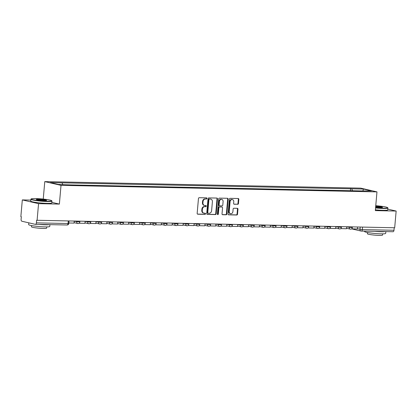 <?xml version="1.0" encoding="UTF-8"?>
<svg xmlns="http://www.w3.org/2000/svg" width="417" height="417" viewBox="0 0 417 417"><rect width="100%" height="100%" fill="white"/><g stroke="black" fill="none" stroke-linecap="round" stroke-linejoin="round"><path stroke-width="0.63" d="M206.931 198.445A0.584 0.474 103 0 0 206.504 197.856L199.217 197.705A0.834 0.683 103 0 0 198.461 198.518L197.163 213.358A0.834 0.683 103 0 0 197.773 214.197L205.06 214.348A0.584 0.474 103 0 0 205.164 213.196L204.221 213.176A2.664 2.179 103 0 1 203.85 213.129A2.664 2.179 103 0 1 202.255 210.491L202.365 209.256A2.664 2.179 103 0 1 204.789 206.66L205.732 206.681A0.584 0.474 103 0 0 205.831 205.524L204.888 205.508A2.664 2.179 103 0 1 204.523 205.461A2.664 2.179 103 0 1 202.928 202.824L203.032 201.583A2.664 2.179 103 0 1 205.461 198.992L206.405 199.013A0.584 0.474 103 0 0 206.931 198.445M204.523 205.461L204.049 205.352A2.664 2.179 103 0 1 202.453 202.714L202.563 201.474A2.664 2.179 103 0 1 204.987 198.883L205.93 198.904A0.584 0.474 103 0 0 206.29 197.851M197.455 214.093L204.585 214.239A0.584 0.474 103 0 0 204.95 213.191M203.85 213.129L203.381 213.019A2.664 2.179 103 0 1 201.781 210.382L201.891 209.146A2.664 2.179 103 0 1 204.314 206.551L205.258 206.571A0.584 0.474 103 0 0 205.617 205.518M237.695 204.325A0.834 0.683 103 0 0 238.456 203.517L238.821 199.352A0.834 0.683 103 0 0 238.206 198.513L230.111 198.346A0.834 0.683 103 0 0 229.355 199.154L228.057 213.999A0.834 0.683 103 0 0 228.672 214.838L236.762 215.005A0.834 0.683 103 0 0 237.523 214.192L237.961 209.162A0.834 0.683 103 0 0 237.346 208.323L233.885 208.255A0.834 0.683 103 0 0 233.124 209.063L232.91 211.56A2.226 1.824 103 0 1 230.575 213.686A2.226 1.824 103 0 1 229.241 211.482L230.095 201.708A2.226 1.824 103 0 1 232.425 199.581A2.226 1.824 103 0 1 233.765 201.786L233.619 203.413A0.834 0.683 103 0 0 234.234 204.252L237.226 204.215A0.834 0.683 103 0 0 237.982 203.407L238.347 199.243A0.834 0.683 103 0 0 238.05 198.508M30.801 200.092L22.315 199.915L38.557 203.658L59.376 204.085L61.018 185.351L376.968 191.883L375.331 210.616L396.15 211.049L394.685 227.765L36.618 220.265L36.394 222.871L68.044 223.522L68.784 223.455L68.998 221.036M38.557 203.658L37.092 220.374M217.492 198.909A0.834 0.683 103 0 0 216.876 198.07L208.781 197.903A0.834 0.683 103 0 0 208.026 198.716L206.728 213.556A0.834 0.683 103 0 0 207.343 214.395L215.433 214.562A0.834 0.683 103 0 0 216.194 213.754L217.492 198.909L217.017 198.8A0.834 0.683 103 0 0 216.72 198.07M219.446 198.122L227.541 198.289A0.834 0.683 103 0 1 228.156 199.128L226.858 213.973A0.834 0.683 103 0 1 226.097 214.781L222.636 214.713A0.834 0.683 103 0 1 222.021 213.874L222.548 207.854A0.834 0.683 103 0 0 221.933 207.014L219.639 206.968A0.834 0.683 103 0 0 218.878 207.775L218.331 214.046A0.584 0.474 103 0 1 217.372 214.025L218.69 198.935A0.834 0.683 103 0 1 219.446 198.122M22.315 199.915L20.85 216.632L21.324 216.741L21.095 219.347A1.694 0.959 -88.8 0 0 21.898 221.245L35.299 224.33A1.694 0.959 -88.8 0 0 35.409 224.346A1.694 0.959 -88.8 0 0 36.394 222.871M43.243 199.076L44.775 181.614L360.726 188.14L376.968 191.883M396.15 211.049L387.815 209.125M394.206 227.755L393.987 230.257A1.694 0.959 91.2 0 1 393.002 231.737A1.694 0.959 91.2 0 1 392.892 231.722M352.542 190.741L351.734 188.823L363.473 189.068L371.427 190.897L360.799 190.913L71.119 184.924L58.271 184.429L50.316 182.594L62.05 182.839L62.764 184.523M351.734 188.823L62.05 182.839M61.018 185.351L44.775 181.614M59.376 204.085L51.864 202.354M350.431 190.699L350.619 188.567M362.941 190.725L363.473 189.068M207.025 214.291L214.958 214.453A0.834 0.683 103 0 0 215.719 213.645L217.017 198.8M209.438 199.076A0.584 0.474 103 0 0 208.907 199.639L207.765 212.67A0.584 0.474 103 0 0 208.198 213.259L209.193 213.28A2.664 2.179 103 0 0 211.617 210.684L212.394 201.776A2.664 2.179 103 0 0 210.799 199.138A2.664 2.179 103 0 0 210.434 199.097L208.964 198.966A0.584 0.474 103 0 0 208.432 199.535L208.907 199.639M208.041 213.223L207.723 213.15A0.584 0.474 103 0 1 207.296 212.561L208.432 199.535M210.799 199.138L210.324 199.029A2.664 2.179 103 0 0 209.959 198.987L210.434 199.097M208.964 198.966L209.959 198.987M222.318 214.604L225.623 214.677A0.834 0.683 103 0 0 226.384 213.864L227.682 199.018A0.834 0.683 103 0 0 227.385 198.289M221.682 206.957A0.834 0.683 103 0 0 221.458 206.905L219.165 206.858A0.834 0.683 103 0 0 218.404 207.666L217.856 213.937L218.331 214.046M217.502 214.468A0.584 0.474 103 0 0 217.856 213.937M223.095 201.609A2.226 1.824 103 0 0 221.761 199.399A2.226 1.824 103 0 0 219.425 201.531L219.123 204.976A0.834 0.683 103 0 0 219.738 205.81L222.037 205.862A0.834 0.683 103 0 0 222.793 205.049L223.095 201.609M221.761 199.399L221.286 199.295A2.226 1.824 103 0 0 218.951 201.421L219.425 201.531M219.264 205.706A0.834 0.683 103 0 1 218.649 204.867L218.951 201.421M233.916 204.148L237.226 204.215M232.425 199.581L231.956 199.472A2.226 1.824 103 0 0 229.621 201.604L230.095 201.708M230.575 213.686L230.101 213.577A2.226 1.824 103 0 1 228.766 211.372L229.621 201.604M228.354 214.729L236.288 214.896A0.834 0.683 103 0 0 237.049 214.083L237.487 209.053A0.834 0.683 103 0 0 237.19 208.323M74.216 221.14L74.044 223.111L68.826 223.001M85.115 221.364L84.943 223.335L79.147 223.215M96.014 221.594L95.842 223.564L90.046 223.444M106.919 221.818L106.742 223.788L100.945 223.668M117.818 222.042L117.646 224.012L111.845 223.893M128.717 222.266L128.545 224.237L122.744 224.117M47.225 201.239A10.336 1.001 5 0 0 51.703 200.707A10.336 1.001 5 0 0 35.669 198.581A10.336 1.001 5 0 0 31.207 198.914A10.336 1.001 5 0 0 36.149 200.311A10.336 1.001 5 0 0 47.225 201.239M51.703 200.707L51.937 200.984A10.592 1.022 -175 0 1 51.974 201.083A10.592 1.022 -175 0 1 47.345 201.526A10.592 1.022 -175 0 1 36.446 200.634A10.592 1.022 -175 0 1 30.874 199.237A10.592 1.022 -175 0 1 30.936 199.144L31.207 198.914M44.338 200.577A5.171 0.5 -175 0 1 36.321 199.508A5.171 0.5 -175 0 1 38.557 199.243A5.171 0.5 -175 0 1 44.098 199.707A5.171 0.5 -175 0 1 46.568 200.405A5.171 0.5 -175 0 1 44.338 200.577M46.261 200.504A4.915 0.474 5 0 0 38.677 199.529A4.915 0.474 5 0 0 36.607 199.66M49.915 224.643L49.759 226.457A10.592 1.022 -175 0 1 45.125 226.895A10.592 1.022 -175 0 1 34.225 226.004A10.592 1.022 -175 0 1 28.658 224.607L28.809 222.84M49.352 224.633A10.592 1.022 -175 0 1 45.307 224.794A10.592 1.022 -175 0 1 38.927 224.419M46.74 226.905L46.631 228.13A7.626 0.735 -175 0 1 43.3 228.448A7.626 0.735 -175 0 1 35.45 227.807A7.626 0.735 -175 0 1 31.442 226.801L31.546 225.576M51.974 201.083L51.812 202.933A10.592 1.022 -175 0 1 47.184 203.371A10.592 1.022 -175 0 1 36.284 202.485A10.592 1.022 -175 0 1 30.712 201.088L30.874 199.237M375.587 207.682A10.336 1.001 5 0 0 383.16 208.182A10.336 1.001 5 0 0 387.638 207.65A10.336 1.001 5 0 0 375.759 205.722M387.638 207.65L387.867 207.921A10.592 1.022 -175 0 1 387.909 208.026A10.592 1.022 -175 0 1 383.28 208.469A10.592 1.022 -175 0 1 375.561 207.958M375.712 206.233A5.171 0.5 -175 0 1 382.504 207.348A5.171 0.5 -175 0 1 380.273 207.515A5.171 0.5 -175 0 1 375.628 207.171M385.85 231.586L385.689 233.4A10.592 1.022 -175 0 1 381.06 233.838A10.592 1.022 -175 0 1 370.16 232.947A10.592 1.022 -175 0 1 364.588 231.55L364.625 231.148M385.287 231.576A10.592 1.022 -175 0 1 381.242 231.737A10.592 1.022 -175 0 1 374.862 231.362M382.676 233.848L382.566 235.073A7.626 0.735 -175 0 1 379.235 235.386A7.626 0.735 -175 0 1 371.385 234.75A7.626 0.735 -175 0 1 367.377 233.744L367.481 232.519M387.909 208.026L387.747 209.876A10.592 1.022 -175 0 1 383.119 210.314A10.592 1.022 -175 0 1 375.399 209.808M382.196 207.447A4.915 0.474 5 0 0 375.686 206.509M139.617 222.49L139.445 224.461L133.643 224.341M150.516 222.72L150.344 224.69L144.543 224.57M161.415 222.944L161.243 224.914L155.442 224.794M172.315 223.168L172.143 225.138L166.341 225.018M183.214 223.392L183.042 225.362L177.241 225.243M194.113 223.621L193.941 225.592L188.14 225.472M205.013 223.846L204.841 225.816L199.039 225.696M215.912 224.07L215.74 226.04L209.944 225.92M226.812 224.294L226.639 226.264L220.843 226.144M237.711 224.518L237.539 226.488L231.743 226.368M248.61 224.747L248.438 226.718L242.642 226.598M259.51 224.972L259.338 226.942L253.541 226.822M270.414 225.196L270.237 227.166L264.441 227.046M281.313 225.42L281.141 227.39L275.34 227.27M292.213 225.649L292.041 227.614L286.239 227.494M303.112 225.873L302.94 227.844L297.139 227.724M314.011 226.097L313.839 228.068L308.038 227.948M324.911 226.322L324.739 228.292L318.937 228.172M335.81 226.546L335.638 228.516L329.837 228.396M346.709 226.775L346.537 228.745L340.736 228.625M357.609 226.999L357.437 228.969L351.635 228.85M357.452 228.777L362.337 229.605L393.987 230.257M360.194 227.051L359.991 229.36A1.694 1.387 -77 0 0 361.007 231.039A1.694 1.694 0 0 0 361.351 231.081A1.694 0.959 -88.8 0 0 362.337 229.605L362.555 227.098M346.699 226.869L352.323 227.63L352.386 226.89M349.295 226.827L349.238 227.453A1.694 1.387 -77 0 0 350.254 229.131A1.694 1.694 0 0 0 352.323 227.63M335.8 226.645L341.424 227.406L341.487 226.666M338.39 226.603L338.338 227.229A1.694 1.387 -77 0 0 339.355 228.907A1.694 1.694 0 0 0 341.424 227.406M324.9 226.421L330.525 227.182L330.587 226.441M327.491 226.374L327.439 227.004A1.694 1.387 -77 0 0 328.455 228.683A1.694 1.694 0 0 0 330.525 227.182M314.001 226.191L319.625 226.952L319.688 226.212M316.592 226.15L316.539 226.775A1.694 1.387 -77 0 0 317.556 228.459A1.694 1.694 0 0 0 319.625 226.952M303.102 225.967L308.726 226.728L308.788 225.988M305.692 225.925L305.64 226.551A1.694 1.387 -77 0 0 306.657 228.235A1.694 1.694 0 0 0 308.726 226.728M292.202 225.743L297.827 226.504L297.889 225.764M294.793 225.701L294.741 226.327A1.694 1.387 -77 0 0 295.757 228.005A1.694 1.694 0 0 0 297.827 226.504M281.303 225.519L286.927 226.28L286.99 225.54M283.894 225.477L283.841 226.103A1.694 1.387 -77 0 0 284.858 227.781A1.694 1.694 0 0 0 286.927 226.28M270.404 225.289L276.023 226.05L276.09 225.316M272.994 225.248L272.942 225.878A1.694 1.387 -77 0 0 273.959 227.557A1.694 1.694 0 0 0 276.023 226.05M259.504 225.065L265.123 225.826L265.191 225.086M262.095 225.024L262.038 225.649A1.694 1.387 -77 0 0 263.059 227.333A1.694 1.694 0 0 0 265.123 225.826M248.605 224.841L254.224 225.602L254.292 224.862M251.196 224.799L251.138 225.425A1.694 1.387 -77 0 0 252.16 227.103A1.694 1.694 0 0 0 254.224 225.602M237.706 224.617L243.325 225.378L243.392 224.638M240.296 224.575L240.239 225.201A1.694 1.387 -77 0 0 241.255 226.879A1.694 1.694 0 0 0 243.325 225.378M226.806 224.393L232.425 225.154L232.493 224.414M229.397 224.346L229.34 224.977A1.694 1.387 -77 0 0 230.356 226.655A1.694 1.694 0 0 0 232.425 225.154M215.907 224.164L221.526 224.925L221.594 224.19M218.498 224.122L218.44 224.747A1.694 1.387 -77 0 0 219.457 226.431A1.694 1.694 0 0 0 221.526 224.925M205.008 223.939L210.627 224.7L210.689 223.96M207.598 223.898L207.541 224.523A1.694 1.387 -77 0 0 208.557 226.207A1.694 1.694 0 0 0 210.627 224.7M194.103 223.715L199.727 224.476L199.79 223.736M196.699 223.674L196.642 224.299A1.694 1.387 -77 0 0 197.658 225.978A1.694 1.694 0 0 0 199.727 224.476M183.204 223.491L188.828 224.252L188.891 223.512M185.8 223.449L185.742 224.075A1.694 1.387 -77 0 0 186.759 225.753A1.694 1.694 0 0 0 188.828 224.252M172.304 223.267L177.929 224.023L177.991 223.288M174.895 223.22L174.843 223.851A1.694 1.387 -77 0 0 175.859 225.529A1.694 1.694 0 0 0 177.929 224.023M161.405 223.038L167.029 223.799L167.092 223.059M163.996 222.996L163.944 223.621A1.694 1.387 -77 0 0 164.96 225.305A1.694 1.694 0 0 0 167.029 223.799M150.506 222.814L156.13 223.575L156.193 222.834M153.096 222.772L153.044 223.397A1.694 1.387 -77 0 0 154.061 225.081A1.694 1.694 0 0 0 156.13 223.575M139.606 222.589L145.231 223.35L145.293 222.61M142.197 222.548L142.145 223.173A1.694 1.387 -77 0 0 143.161 224.852A1.694 1.694 0 0 0 145.231 223.35M128.707 222.365L134.331 223.126L134.394 222.386M131.298 222.324L131.246 222.949A1.694 1.387 -77 0 0 132.262 224.627A1.694 1.694 0 0 0 134.331 223.126M117.808 222.136L123.432 222.897L123.495 222.162M120.398 222.094L120.346 222.725A1.694 1.387 -77 0 0 121.363 224.403A1.694 1.694 0 0 0 123.432 222.897M106.908 221.912L112.527 222.673L112.595 221.933M109.499 221.87L109.447 222.496A1.694 1.387 -77 0 0 110.463 224.179A1.694 1.694 0 0 0 112.527 222.673M96.009 221.688L101.628 222.449L101.696 221.708M98.6 221.646L98.542 222.271A1.694 1.387 -77 0 0 99.564 223.95A1.694 1.694 0 0 0 101.628 222.449M85.11 221.463L90.729 222.225L90.797 221.484M87.7 221.422L87.643 222.047A1.694 1.387 -77 0 0 88.659 223.726A1.694 1.694 0 0 0 90.729 222.225M74.21 221.239L79.829 222L79.897 221.26M76.801 221.192L76.744 221.823A1.694 1.387 -77 0 0 77.76 223.502A1.694 1.694 0 0 0 79.829 222M77.995 223.533A1.694 1.387 -77 0 1 77.76 223.502L74.085 222.657M88.894 223.757A1.694 1.387 -77 0 1 88.659 223.726L84.985 222.881M99.793 223.981A1.694 1.387 -77 0 1 99.564 223.95L95.884 223.105M110.693 224.205A1.694 1.387 -77 0 1 110.463 224.179L106.783 223.33M121.592 224.429A1.694 1.387 -77 0 1 121.363 224.403L117.683 223.554M132.497 224.659A1.694 1.387 -77 0 1 132.262 224.627L128.582 223.783M143.396 224.883A1.694 1.387 -77 0 1 143.161 224.852L139.481 224.007M154.295 225.107A1.694 1.387 -77 0 1 154.061 225.081L150.381 224.231M165.195 225.331A1.694 1.387 -77 0 1 164.96 225.305L161.28 224.455M176.094 225.555A1.694 1.387 -77 0 1 175.859 225.529L172.185 224.68M186.993 225.785A1.694 1.387 -77 0 1 186.759 225.753L183.084 224.909M197.893 226.009A1.694 1.387 -77 0 1 197.658 225.978L193.983 225.133M208.792 226.233A1.694 1.387 -77 0 1 208.557 226.207L204.883 225.357M219.691 226.457A1.694 1.387 -77 0 1 219.457 226.431L215.782 225.581M230.591 226.686A1.694 1.387 -77 0 1 230.356 226.655L226.681 225.811M241.49 226.911A1.694 1.387 -77 0 1 241.255 226.879L237.581 226.035M252.389 227.135A1.694 1.387 -77 0 1 252.16 227.103L248.48 226.259M263.289 227.359A1.694 1.387 -77 0 1 263.059 227.333L259.379 226.483M274.188 227.583A1.694 1.387 -77 0 1 273.959 227.557L270.279 226.707M285.092 227.812A1.694 1.387 -77 0 1 284.858 227.781L281.178 226.937M295.992 228.036A1.694 1.387 -77 0 1 295.757 228.005L292.077 227.161M306.891 228.261A1.694 1.387 -77 0 1 306.657 228.235L302.977 227.385M317.79 228.485A1.694 1.387 -77 0 1 317.556 228.459L313.876 227.609M328.69 228.714A1.694 1.387 -77 0 1 328.455 228.683L324.78 227.833M339.589 228.938A1.694 1.387 -77 0 1 339.355 228.907L335.68 228.063M350.488 229.162A1.694 1.387 -77 0 1 350.254 229.131L346.579 228.287M68.263 221.02L68.044 223.522A1.694 0.959 -88.8 0 1 67.059 224.998A1.694 1.694 0 0 0 68.784 223.455M351.604 228.87L361.007 231.039A1.694 1.387 -77 0 0 361.242 231.065A1.694 0.959 -88.8 0 0 361.351 231.081L393.002 231.737M66.949 224.987A1.694 0.959 -88.8 0 0 67.059 224.998L35.409 224.346M204.987 198.883L205.461 198.992M202.563 201.474L203.032 201.583M202.453 202.714L202.928 202.824M205.258 206.571L205.732 206.681M204.314 206.551L204.789 206.66M201.891 209.146L202.365 209.256M201.781 210.382L202.255 210.491M204.585 214.239L205.06 214.348M205.93 198.904L206.405 199.013M215.719 213.645L216.194 213.754M214.958 214.453L215.433 214.562M207.296 212.561L207.765 212.67M227.682 199.018L228.156 199.128M226.384 213.864L226.858 213.973M225.623 214.677L226.097 214.781M221.458 206.905L221.933 207.014M219.165 206.858L219.639 206.968M218.404 207.666L218.878 207.775M218.649 204.867L219.123 204.976M228.766 211.372L229.241 211.482M237.487 209.053L237.961 209.162M237.049 214.083L237.523 214.192M236.288 214.896L236.762 215.005M238.347 199.243L238.821 199.352M237.982 203.407L238.456 203.517M207.645 213.139L208.114 213.249M221.573 206.921L222.047 207.03M219.149 205.69L219.623 205.8"/></g></svg>
